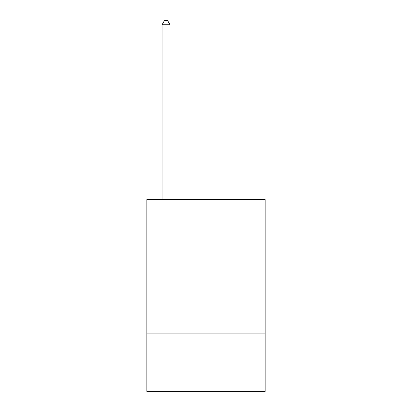 <?xml version="1.0" encoding="UTF-8"?>
<svg xmlns="http://www.w3.org/2000/svg" width="412" height="412" viewBox="0 0 412 412"><rect width="100%" height="100%" fill="white"/><g stroke="black" fill="none" stroke-linecap="round" stroke-linejoin="round"><path stroke-width="0.62" d="M265.137 253.947L265.137 199.609L146.863 199.609L146.863 253.947L265.137 253.947L265.137 391.4L146.863 391.4L146.863 253.947M265.137 333.864L146.863 333.864M170.038 199.609L170.038 24.756L162.05 24.756L162.05 199.609M162.05 24.756L164.445 20.6L167.643 20.6L170.038 24.756"/></g></svg>

